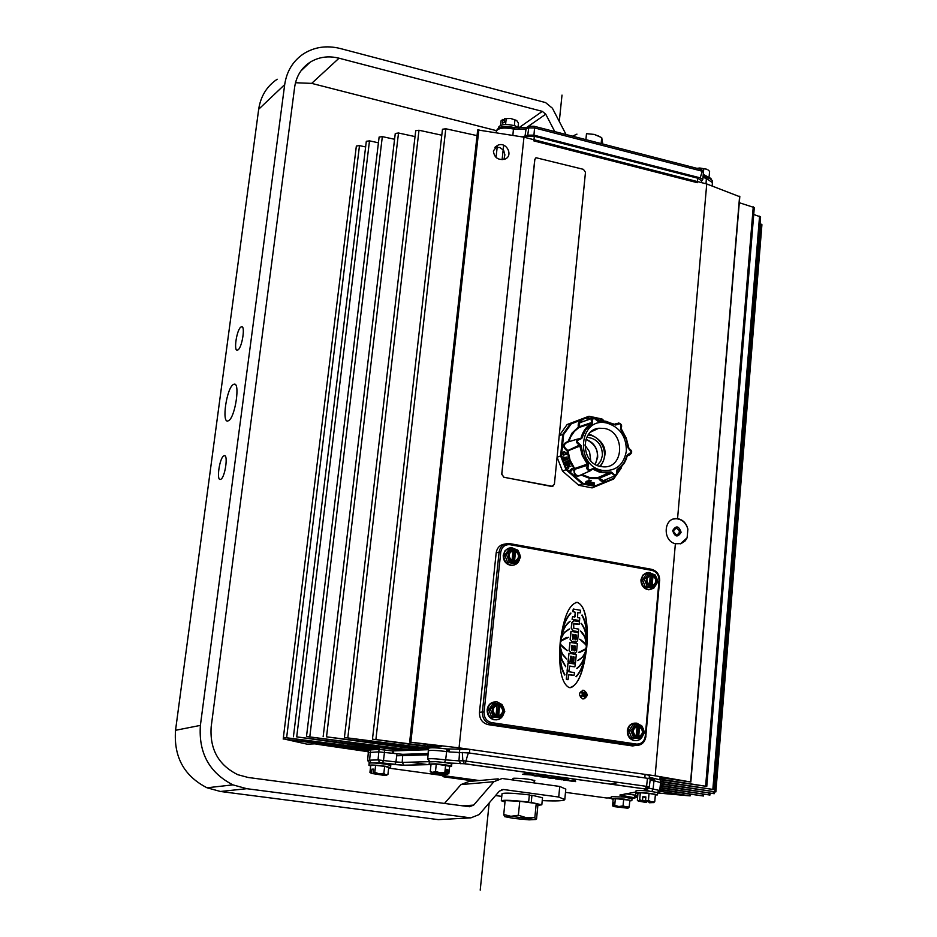 <?xml version="1.0" encoding="UTF-8"?>
<svg xmlns="http://www.w3.org/2000/svg" width="937" height="937" viewBox="0 0 937 937"><rect width="100%" height="100%" fill="white"/><g stroke="black" fill="none" stroke-linecap="round" stroke-linejoin="round"><path stroke-width="1.41" d="M675.378 543.741C662.389 540.942 663.525 517.739 676.561 518.606L677.556 518.665C682.909 519.648 686.352 523.139 687.863 529.136L687.126 537.779L685.228 540.848L681.082 543.636L675.378 543.741L655.15 775.801L690.827 782.02L665.364 778.331L659.589 778.073L662.564 779.514L706.779 786.389L660.456 779.748M739.574 196.653L706.732 183.957L523.97 137.177L477.683 129.938L409.645 742.092L459.048 747.843L655.15 775.801M672.661 530.658C674.968 537.135 677.779 537.662 681.105 532.251C678.81 525.774 675.999 525.247 672.661 530.658M673.176 531.021L676.139 528.093C680.297 530.541 680.403 532.895 676.455 535.144L673.176 531.021M687.863 529.136C685.978 522.741 682.077 519.262 676.174 518.711L673.469 519.051M680.414 543.835L687.126 537.779M314.785 743.837L368.358 751.322L314.785 743.837L307.102 744.177L284.766 739.164L368.534 750.15M503.93 159.466L504.879 154.874L503.673 150.4L499.913 147.507L494.912 147.355M493.377 150.951L497.641 145.34C506.495 141.007 513.863 155.952 504.832 159.173C498.062 160.391 494.244 157.65 493.377 150.951M430.645 747.808L426.03 746.449L372.469 739.141L427.764 746.145L438.504 746.742L441.35 746.684L438.61 746.039L409.645 742.092M365.629 146.933L359.492 145.622L356.353 146.031L283.396 737.372L367.105 748.077L379.368 748.534L296.713 736.88L402.605 750.572L407.595 750.303L404.878 749.682L306.493 736.505L410.148 749.869L418.804 750.022L416.731 749.272L326.521 736.833L428.455 749.694L393.142 750.9M378.431 142.787L369.494 140.866L366.32 141.288L293.422 736.751M394.582 139.273L382.331 136.626L379.122 137.048L306.493 736.505M415.032 136.591L398.518 133.007L395.273 133.452L323.148 736.705M441.784 135.209L419.003 130.243L415.723 130.7L344.429 737.489L428.654 748.3M477.05 135.619L445.789 128.767L442.475 129.247L372.469 739.141M706.779 786.389L754.297 207.569L739.305 202.72M660.819 781.376L713.982 789.586L760.586 216.915L753.735 214.491M660.644 783.449L715.856 791.929L761.922 224.669L760.036 223.709M653.276 778.202L649.236 777.241M660.374 785.452L714.228 793.709L660.316 785.967M715.856 791.929L660.573 783.964M713.982 789.586L660.784 781.915M428.584 748.827L344.429 737.489M370.63 749.659L283.396 737.372M658.43 792.339L659.824 792.034M659.496 791.238L690.147 795.888L657.645 792.983M659.871 789.364L703.488 796.028L659.8 789.856M660.116 787.431L709.953 795.044L660.058 787.923M447.535 749.014L436.771 747.902M513.499 778.858L512.926 778.542L513.863 778.214C523.607 778.378 530.611 779.221 534.851 780.744L534.219 780.943M428.115 753.535L402.781 754.332L378.677 751.872L368.171 752.563M649.247 787.01L650.301 778.987L647.455 778.296L468.875 752.95L449.971 751.989L446.68 751.392L448.776 750.748M650.489 780.334L651.039 779.432L652.972 779.561L653.979 780.755L650.137 780.252M393.095 752.329L394.325 753.571M393.165 751.029L379.04 749.354L368.546 750.057L367.609 760.528L369.6 760.165L371.111 762.905M445.883 751.474L446.668 751.392L446.902 748.979C436.537 747.703 430.458 747.457 428.666 748.253L428.291 750.83C429.931 750.068 435.799 750.279 445.883 751.474L446.68 751.392L445.637 759.872C435.494 758.63 429.533 758.373 427.752 759.099L428.291 750.83M448.835 749.401L446.902 748.979M448.109 749.131L448.027 750.49M651.847 791.472L653.101 788.931L653.991 780.755L660.749 782.629M648.791 788.146L659.718 790.512L660.878 780.076L654.143 778.424L654.085 780.826M652.972 779.561L653.112 778.26L649.973 778.483M654.143 778.424L653.112 778.26M573.315 780.849L575.623 781.599L571.371 781.001L574.112 780.498L569.567 780.872L575.623 781.599M569.567 780.872L574.158 780.076L575.388 780.673M534.84 775.508L541.445 775.508L549.878 777.241L544.526 776.363L540.075 776.761L549.878 777.241M532.286 775.52L542.687 776.105L535.144 775.977L533.692 775.66L536.971 775.309L532.286 775.52L532.86 774.958M528.07 774.032L533.832 774.876L526.77 773.892L523.666 774.477L536.971 775.309M566.78 779.935L569.099 780.685L564.835 780.099L567.564 779.584L563.032 779.959L569.099 780.685M564.097 779.221L555.653 778.928L561.638 779.771L557.456 779.069L565.128 779.361M566.182 779.279L568.841 779.76M556.074 778.471L556.859 778.413M549.867 777.253L557.714 777.897L552.35 777.464L547.876 777.851L550.628 778.237L560.197 778.12L566.171 779.385M548.286 777.394L549.094 777.323M522.377 774.29L526.817 773.458L528.058 774.067M645.16 788.977L646.589 786.366L462.831 760.645L464.447 763.76L645.16 788.977L646.319 789.317L645.078 789.586C643.871 789.926 645.23 790.441 649.165 791.133M466.064 761.02L465.302 763.807L645.23 788.966L649.247 786.986L646.589 786.366L647.455 778.296M462.831 760.645L462.304 752.446M468.875 752.95C468.254 752.891 467.329 755.538 466.087 760.903M554.411 778.46L549.656 777.979L554.423 778.307M556.004 778.214L551.811 777.792L556.016 778.12M548.192 777.124L543.999 776.703L548.204 777.031M546.611 777.37L541.855 776.89L546.634 777.218M522.506 136.802L527.718 135.139L533.938 135.162L700.22 177.866L702.809 179.576L701.567 181.122M529.592 126.495L526.055 128.966L528.761 127.912L530.178 126.261L534.02 126.249L534.57 127.924L702.246 171.213L703.418 172.385L701.778 169.679M702.246 171.213L701.415 169.492L534.231 126.296M703.418 172.385L703.101 176.226M700.22 177.866L702.235 171.319M618.42 782.407L610.924 784.187M410.195 762.179L428.104 764.662M649.118 778.577L649.4 775.426L645.113 774.372L469.8 749.377L447.663 748.944M428.033 754.812L396.714 755.784M523.115 136.954L524.978 136.228L534.336 136.263L697.655 178.171L701.59 180.759L701.438 182.598M534.336 136.263L533.844 140.89L697.269 182.68L697.655 178.171M237.928 349.934L237.471 350.145C233.336 351.773 236.733 329.414 240.961 327.013L241.465 326.767C245.599 325.116 242.156 347.662 237.928 349.934M220.745 479.322L220.511 479.416C216.154 481.278 219.527 457.607 223.873 455.804L224.142 455.687C228.499 453.789 225.091 477.659 220.745 479.322M228.534 420.701L228.007 420.924C221.413 423.618 226.649 387.895 233.325 384.545L233.945 384.264C240.563 381.488 235.21 417.679 228.534 420.701M542.23 800.62C556.672 801.252 564.191 800.901 564.788 799.554L558.721 797.036L559.74 786.448L565.784 789.118M559.74 786.448L502.15 778.495L493.928 781.692L473.665 805.106L469.507 806.745L248.2 777.487L237.822 774.7C218.544 765.142 209.665 749.213 211.165 726.901L294.651 87.129C296.279 76.237 301.445 67.921 310.159 62.182C318.838 56.923 328.465 55.599 339.042 58.199L542.324 111.374L545.744 114.197L554.798 131.613M495.556 795.56L501.775 796.391M277.188 79.223C266.834 86.227 260.662 96.242 258.682 109.254L175.535 730.298C173.614 756.909 184.109 776.059 207.018 787.783L220.476 791.484L438.375 819.629L470.831 817.872L479.147 814.581L499.386 791.121L503.485 789.516L558.721 797.036M295.483 82.737L311.681 83.381L496.446 130.653M498.168 778.846L468.968 781.47L460.957 784.585L444.489 803.442M566.065 134.53L552.408 108.224L545.568 102.578L340.272 48.513C326.826 45.175 314.609 46.92 303.635 53.749C293.012 60.917 286.699 71.2 284.696 84.599L200.389 725.39C198.468 752.903 209.314 772.732 232.926 784.866L246.782 788.696L470.831 817.872M529.3 795.443L531.947 795.255L531.232 802.435L529.311 802.552M528.644 802.084L529.358 794.904C513.745 793.1 504.645 792.679 502.056 793.639L501.33 800.737C503.919 799.847 513.031 800.292 528.644 802.084L526.723 802.213M531.232 802.435L541.82 804.824L537.885 805.328M504.996 801.99L501.33 800.748M531.947 795.255L542.511 797.727M602.796 144.017L601.718 137.622L594.234 134.413L599.68 136.509M586.492 133.675L594.234 134.413L586.492 133.675L585.894 139.648M576.958 134.132L572.472 136.181M601.132 143.595L601.718 137.622M503.731 814.511L505.137 800.596L519.766 801.276L536.233 803.489L537.908 805L536.561 818.833L535.577 819.535L510.888 816.291L518.372 815.249L526.489 817.755L534.863 817.415L535.542 819.5L529.112 819.852L513.687 818.411L504.551 816.631L503.731 814.511L510.888 816.291L504.551 816.631M519.766 801.276L518.372 815.249M536.233 803.489L534.863 817.415M373.16 772.861L372.891 773.634L371.427 773.283L371.895 769.16L373.582 769.125L373.231 773.388L386.091 775.403L385.786 774.852L387.93 774.43L388.726 767.45L384.638 766.337L383.842 773.341L385.786 774.852L373.231 773.388M384.592 774.829L383.046 775.227L383.139 774.501M371.895 769.16L373.558 769.429M373.113 773.248L374.812 772.357L379.216 773.821L383.842 773.341M371.544 773.412L384.393 775.438M375.116 773.611L382.624 774.407M383.046 775.227L372.891 773.634M370.068 772.58L371.427 773.283M374.812 772.357L375.608 765.353L370.736 765.482L369.928 772.463M375.608 765.353L384.638 766.337M370.677 765.997L368.92 765.306L369.155 763.222C371.239 762.636 376.815 762.976 385.857 764.217L390.776 765.517L390.542 767.602L388.668 767.907M368.92 765.306C371.005 764.733 376.569 765.072 385.622 766.314L390.542 767.602M431.371 772.615L430.259 771.444L432.765 772.393L431.617 772.826L445.907 773.716L446.527 769.336L447.921 769.734L447.464 773.997L445.836 773.716M434.592 772.603L434.522 773.306L432.917 772.908M446.492 769.64L447.921 769.734M445.907 773.716L440.062 772.849L444.841 772.357L446.071 773.611M431.395 772.568L430.259 771.444L431.032 764.205L436.291 764.065L449.643 766.243L448.87 773.482M445.625 765.096L444.841 772.357M433.023 773.212L446.117 774.536L448.179 773.845M435.365 772.627L443.634 773.482M445.801 774.009L434.522 773.306M440.062 772.849L432.765 772.393L435.506 771.327L440.062 772.849M436.291 764.065L435.506 771.327M430.973 764.791L429.134 764.053L429.369 761.886L435.705 761.664C444.77 762.378 450.135 763.233 451.775 764.217L451.552 766.384L449.596 766.724M429.134 764.053L435.471 763.831C444.536 764.557 449.901 765.412 451.552 766.384M709.168 176.203L709.59 171.342L707.95 169.878M699.705 167.992L706.756 169.21L699.705 167.992L697.011 168.367M710.972 178.452L703.254 174.387L703.757 168.801M709.707 178.51L704.214 176.449M518.044 127.256L518.477 123.18L516.802 120.686L510.665 118.472L504.738 118.601L504.2 122.419L502.419 123.122L502.829 119.374L504.399 120.58M516.451 120.404L510.665 118.472L504.61 118.659M502.829 119.374L501.061 120.826L500.581 125.312M505.582 124.469L506.203 118.765M514.331 125.605L514.928 119.948M514.659 127.701L499.995 127.385M519.157 128.252L515.291 125.921C506.519 123.684 500.944 124.106 498.578 127.186L498.472 128.123M646.542 801.416L646.401 802.517L646.062 801.568L642.981 800.327L642.477 800.83L642.841 796.696L645.862 796.93L645.534 801.182L652.211 802.459L649.411 802.751L653.745 802.552L645.534 801.182M648.814 801.685L649.001 802.587M642.841 796.696L645.78 797.902M645.499 801.053L648.427 800.409L651.52 801.943L654.776 801.545L653.745 802.658M642.501 800.959L638.191 801.053L646.401 802.517M642.255 801.1L646.062 801.568M649.072 801.791L649.739 801.814M645.991 802.353L639.725 801.252L642.911 801.123M639.69 799.765L640.311 792.749L637.968 793.252L637.347 800.233L638.437 800.971L639.69 799.765L642.477 800.83M640.311 792.749L649.048 793.405L648.427 800.409M649.048 793.405L655.385 794.541L654.776 801.545M635.86 792.843L636.047 790.769C641.576 790.196 648.673 790.805 657.317 792.573L657.657 792.854M635.93 791.988L619.872 795.056L633.88 797.656L637.617 795.736L637.898 793.58L635.86 792.854C641.4 792.304 648.486 792.913 657.142 794.67L655.326 795.267M627.661 807.963L613.337 806.523L613.559 802.447L614.309 802.295L614.086 806.37L628.258 808.034L629.207 806.98L614.086 806.37M613.559 802.447L614.285 802.529M613.946 806.242L614.731 805.281L618.818 806.523L623.07 805.914L628.704 807.682M613.196 806.394L612.564 805.715L613.173 799.027L615.34 798.558L629.816 800.268L629.207 806.98M613.337 806.523L627.497 808.186M617.542 806.57L624.112 807.214M615.34 798.558L614.731 805.281M623.679 799.191L623.07 805.914M613.149 799.331L611.135 798.64L611.311 796.637L624.3 797.082L632.018 798.652M611.135 798.64L624.124 799.097L631.843 800.643L629.746 800.948M441.362 775.332L444.22 776.925L474.087 781.013M444.22 776.925L445.45 776.808L442.896 775.543M445.45 776.808L475.34 780.896M317.046 744.154L368.335 751.427M316.94 744.247L368.288 751.732M650.641 587.429L651.777 574.627L653.124 574.299L652.023 586.972L648.416 587.03L649.763 586.714L649.927 585.262C645.663 581.127 645.956 577.813 650.817 575.318L650.899 573.889L648.345 573.573L646.764 576.384L646.19 582.802L649.809 586.585M649.704 585.156L650.091 575.447M650.887 574.463L651.777 574.627M649.763 586.714L647.198 586.398L644.433 579.382L646.764 576.384L650.934 574.006M653.124 574.299L655.01 574.779L656.755 578.188L653.148 574.404M652.023 586.972L656.193 584.583L653.874 587.581L651.941 588.038L645.277 586.855L642.524 579.851L646.425 574.053L648.345 573.573M652.597 585.59C656.814 582.709 656.872 579.441 652.796 575.775M656.193 584.583L656.755 578.188L657.762 581.772L656.193 584.583M653.03 575.716C657.282 579.839 656.989 583.154 652.14 585.66M653.874 587.581L651.976 587.101M645.277 586.855L647.198 586.398M642.524 579.851L644.433 579.382M650.899 589.525L648.474 589.76C643.52 588.717 641.002 585.402 640.931 579.827L642.782 575.177L646.764 572.741M656.509 584.091L653.686 588.295L649.072 589.619C644.106 588.577 641.599 585.262 641.529 579.675C642.313 574.99 644.867 572.589 649.165 572.472L653.686 574.428M513.136 562.985L514.483 549.89L515.701 549.515L514.401 562.493L510.806 562.575L512.012 562.212L512.199 560.736C507.76 556.484 508.112 553.088 513.253 550.546L513.371 549.094L510.735 548.766L508.967 551.624L508.287 558.194L512.059 562.083M512.012 560.642L513.043 550.616L512.234 550.757M513.347 549.679L514.483 549.89M512.012 562.212L509.377 561.884L506.542 554.692L508.967 551.624L513.394 549.211M515.701 549.515L517.739 550.031L519.485 553.521L515.725 549.632M514.401 562.493L518.817 560.068L516.392 563.137L514.636 563.641L507.631 562.399L504.797 555.219L508.99 549.305L510.735 548.766M515.291 561.017C519.531 557.983 519.567 554.645 515.373 551.038M518.817 560.068L519.485 553.521L520.562 557.199L518.817 560.068M515.584 550.968C520.023 555.219 519.672 558.616 514.542 561.158M516.392 563.137L514.354 562.633M507.631 562.399L509.377 561.884M504.797 555.219L506.542 554.692M514.003 565.07L511.18 565.421C505.898 564.39 503.239 560.982 503.216 555.196L505.055 550.64L508.943 548.086M519.73 558.675C518.606 563.032 515.936 565.222 511.719 565.257C506.437 564.226 503.778 560.818 503.755 555.032C504.621 550.312 507.28 547.864 511.731 547.688L516.674 549.738M637.16 738.497L638.331 725.32L639.678 725.156L638.554 738.215L634.899 738.157L636.246 738.005L636.422 736.529C632.088 732.406 632.393 728.998 637.336 726.28L637.429 724.805L634.829 724.512L633.213 727.499L632.616 734.104L636.293 737.876M636.2 736.423L637.101 726.316M637.429 725.179L638.331 725.32M636.246 738.005L633.646 737.712L630.847 730.591L633.213 727.499L637.453 724.922M639.678 725.156L641.611 725.531L643.379 729.033L639.713 725.273M638.554 738.215L642.794 735.627L640.439 738.719L631.725 737.923L628.914 730.825L632.908 724.746L634.829 724.512M638.448 736.892C643.379 734.175 643.684 730.755 639.362 726.643M642.794 735.627L643.379 729.033L644.41 732.629L642.794 735.627M639.584 726.62C643.906 730.731 643.602 734.139 638.671 736.869M640.439 738.719L638.507 738.344M631.725 737.923L633.646 737.712M628.914 730.825L630.847 730.591M636.41 740.652L633.763 740.546C629.418 739.094 627.263 735.826 627.322 730.743C628.001 726.316 630.32 723.774 634.267 723.13M642.946 735.381C641.213 739.387 638.355 741.085 634.361 740.488C630.004 739.024 627.849 735.756 627.907 730.673C628.938 725.238 631.936 722.743 636.902 723.188L640.779 725.355M497.219 717.637L498.601 704.144L499.819 703.945L498.484 717.32L494.841 717.273L496.06 717.098L496.247 715.575C491.726 711.347 492.089 707.845 497.324 705.081L497.453 703.582L494.771 703.265L492.967 706.322L492.265 713.08L496.106 716.969M496.048 715.493L497.032 705.128M497.442 703.968L498.601 704.144M496.06 717.098L493.377 716.782L490.496 709.485L492.967 706.322L497.465 703.699M499.819 703.945L501.904 704.355L503.673 707.939L499.843 704.062M498.484 717.32L502.982 714.685L500.51 717.847L491.62 717.051L488.751 709.754L493.026 703.558L494.771 703.265M498.66 715.927C503.673 713.022 503.954 709.543 499.491 705.479M502.982 714.685L503.673 707.939L504.774 711.628L502.982 714.685M499.702 705.444C504.211 709.672 503.86 713.174 498.625 715.938M500.51 717.847L498.437 717.449M491.62 717.051L493.377 716.782M488.751 709.754L490.496 709.485M496.903 719.827L493.74 719.733C489.231 718.175 487.029 714.826 487.158 709.684C487.872 705.315 490.215 702.738 494.197 701.954M503.86 713.326C502.244 718.222 499.046 720.33 494.279 719.651C489.758 718.093 487.568 714.744 487.685 709.602C488.856 703.992 492.077 701.45 497.336 701.989L501.354 704.226M554.376 484.37L585.473 172.314L583.435 169.339L536.151 157.756L534.84 159.536L501.81 474.204L503.954 477.249L551.752 486.479L554.376 484.37M535.706 157.99L534.758 159.595L501.728 474.227L503.872 477.273L552.842 486.408M584.009 693.345L585.52 693.579L584.711 696.46M585.707 693.556L585.508 695.652L584.536 696.449L584.009 693.286L585.52 693.579M574.205 645.745L575.505 646.19L575.119 650.219L574.334 650.887L573.69 649.985L574.076 645.956L575.33 646.237L574.463 650.899M564.882 674.98L564.917 674.663C561.474 668.854 559.834 660.28 559.986 648.954L561.696 659.238L565.702 666.476C562.001 661.85 560.15 655.162 560.162 646.425L562.141 653.581L566.452 658.711C562.352 655.186 560.291 650.325 560.279 644.117L567.248 650.536C557.831 644.504 558.253 640.1 568.525 637.324L560.56 641.271C561.767 635.274 564.683 631.245 569.321 629.172L564.168 632.733L560.876 638.999C562.551 630.554 565.608 624.71 570.059 621.465L570.083 621.196C566.03 624.019 563.067 629.125 561.204 636.504C563.231 625.518 566.44 617.811 570.844 613.36L570.879 613.056C565.374 618.689 561.802 628.563 560.185 642.653C563.442 617.354 569.146 603.92 577.309 602.339C585.262 605.829 588.424 620.727 586.773 647.034C583.493 672.965 577.649 686.505 569.239 687.653C561.486 683.541 558.464 668.549 560.185 642.653C559.038 656.86 560.607 667.636 564.882 674.98L564.695 675.015C561.497 669.826 559.799 662.143 559.6 651.965M585.438 656.017C582.006 674.816 577.087 685.369 570.668 687.688M578.469 652.585L586.398 648.416C585.227 654.389 582.334 658.43 577.707 660.538L582.837 656.942L586.093 650.676C584.454 659.109 581.42 664.977 576.969 668.28L576.946 668.561C580.999 665.668 583.95 660.538 585.777 653.171C583.798 664.146 580.6 671.899 576.185 676.455L576.15 676.772C581.666 670.997 585.203 661.089 586.773 647.034C587.874 632.932 586.304 622.238 582.064 614.953L582.041 615.269C585.438 621.032 587.077 629.535 586.949 640.767L585.25 630.554L581.268 623.363C584.946 627.966 586.785 634.607 586.785 643.286L584.817 636.176L580.53 631.046C584.606 634.572 586.644 639.409 586.667 645.57L579.757 639.186C589.115 645.183 588.694 649.575 578.492 652.363L580.015 652.363M579.757 639.186L579.57 639.221C588.424 644.633 588.565 648.943 579.98 652.152M567.225 650.746L560.279 644.75M566.569 637.628L568.349 637.347M586.129 648.908C584.875 654.658 582.006 658.547 577.52 660.573M566.428 658.957L562.282 654.237L560.15 647.936M585.66 651.976C583.927 659.789 580.975 665.235 576.782 668.315M565.679 666.746L561.849 660.28L559.963 651.414M585.192 655.373C583.142 665.293 580.073 672.333 575.997 676.491M568.806 674.792L574.018 675.319L574.557 672.637L567.201 671.454L566.463 679.114L568.056 679.676L568.806 674.792M567.881 679.7L566.276 679.149L567.201 671.454M569.626 666.277L574.838 666.816L575.365 664.134L568.021 662.951L567.283 670.599L568.888 671.15L569.626 666.277M568.7 671.185L567.108 670.623L568.021 662.951M573.784 628.282L573.655 623.925L579.195 624.253L579.441 621.688L574.158 620.798L571.933 622.754L571.406 628.165L573.292 630.824L578.48 631.69L578.726 629.114L573.784 628.282M578.48 631.69L573.104 630.859L571.23 628.2L571.746 622.8L573.432 620.844M572.12 662.436L573.233 656.603L574.182 657.06L573.655 662.541L575.494 662.834L576.29 654.494L568.97 653.3L568.162 661.651L570.001 661.944L570.528 656.462L571.535 656.333L571.265 661.99L572.109 662.436M570.656 656.24L571.593 656.696L571.078 662.026L571.945 662.471M569.52 662.236L567.974 661.686L568.97 653.3M577.579 617.6L577.778 612.704L580.284 612.833L580.53 610.268L573.257 609.027L573.011 611.592L575.447 612.306L575.013 616.862L572.519 616.733L572.261 619.31L579.546 620.54L579.792 617.975L577.579 617.6M579.546 620.54L572.261 619.31M572.519 616.733L572.085 619.345M573.011 611.592L575.271 612.353L574.721 617.108M571.101 631.327L570.317 639.502L572.097 641.986L574.006 641.201L575.634 642.419L577.614 640.709L578.398 632.545L570.926 631.374L570.129 639.538L572.624 641.986M573.139 652.421L574.545 653.476L576.56 651.765L577.344 643.578L570.036 642.372L569.251 650.571L571.008 653.042L572.94 652.269L575.025 653.487M570.036 642.372L569.064 650.606L571.535 653.054M580.53 631.046L584.829 637.066L586.492 644.972M581.268 623.363L581.081 623.398C584.512 627.649 586.351 633.775 586.609 641.786M582.041 615.269L581.854 615.304C584.969 620.528 586.621 628.188 586.785 638.296M575.74 602.468L577.122 602.374C583.845 604.599 587.183 616.359 587.159 637.675M570.879 613.056L570.692 613.091C566.592 617.061 563.477 623.972 561.345 633.81M570.083 621.196L565.116 626.373L561.591 634.396M569.333 628.938L564.39 632.311L561.122 637.769M566.522 637.418L560.642 640.826M569.099 674.546L573.994 675.331M569.755 666.066L574.814 666.816M579.195 624.253L573.971 623.456M575.013 663.115L573.479 662.576L573.994 657.095L573.057 656.638M573.257 609.027L572.823 611.638M580.284 612.833L577.906 612.493M574.006 641.201L576.103 642.419M575.259 634.7L576.571 635.157L576.185 639.163L575.412 639.842L574.744 638.929L575.131 634.911L576.384 635.192L575.541 639.842M573.959 634.724L572.87 639.35L572.659 634.501L573.959 634.724L572.975 639.35M572.788 634.29L573.784 634.759M582.509 690.276L583.657 690.311C587.979 693.216 588.061 696.097 583.88 698.955M583.212 693.228L580.483 697.187L583.247 695.477L584.465 697.222L586.082 695.886L586.363 692.876L581.151 692.068L580.893 692.865L583.4 693.193L583.294 694.27L580.577 696.214M583.072 695.758L584.817 697.245M581.151 692.068L580.893 692.865M581.081 692.83L583.4 693.193M582.896 698.943L582.732 698.92C578.117 695.055 578.48 692.185 583.833 690.276C588.471 694.024 588.155 696.905 582.896 698.943M580.753 696.179L580.671 697.151M572.905 645.769L571.793 650.395L571.593 645.546L572.905 645.769L571.91 650.407M571.711 645.335L572.718 645.804M504.832 544.092C499.948 544.737 497.055 547.677 496.165 552.924L479.475 712.366C479.381 718.96 482.274 723.048 488.165 724.629L632.686 745.957L635.731 745.395C641.353 745.594 644.715 742.608 645.816 736.447L659.566 580.893M621.02 467.13L621.313 467.973L613.653 478.994M621.43 466.72L613.618 479.041L613.536 478.397L595.592 485.729L595.51 486.455L613.583 479.065L592.125 487.896L595.475 486.467L582.275 483.902L582.826 483.246L566.744 469.191L566.053 469.718L582.275 483.902L578.785 485.296L562.54 471.1L566.053 469.718L560.631 455.968L561.497 455.874L563.617 434.534L562.774 434.417L560.631 455.968L557.082 457.197M559.237 435.635L562.774 434.417L570.621 423.419L571.219 423.887L589.256 416.813L588.834 416.274L567.143 424.52L588.834 416.274M601.964 418.991L589.186 416.274L601.987 418.991L603.088 420.467M567.143 424.52L559.248 435.564M557.082 457.291L562.54 471.1M578.785 485.296L592.125 487.896M568.572 468.699L568.033 468.406L568.841 467.914M567.295 467.176L570.961 466.169L567.295 467.176L569.298 464.26M570.961 466.169L567.963 466.591L569.93 464.365L569.239 462.995L566.264 464.576L566.791 465.63L569.614 464.12L567.365 466.696M566.791 465.63L565.971 464.682L566.569 464.424M566.721 464.729L569.11 463.499M568.642 463.253L569.239 462.995M567.494 463.229L565.69 462.328L568.056 461.273L568.302 462.363L567.201 463.335L568.302 462.363M568.021 462.468L567.775 461.391M567.353 463.721L565.831 463.733L564.882 462.222L566.112 463.628L567.646 463.616L568.7 462.48L568.255 460.746L565.175 462.117M564.882 462.222L568.255 460.746M564.437 458.861L563.5 457.924L564.097 458.943L567.037 458.205L567.049 456.987L563.781 457.818M566.639 457.935L564.343 458.521M566.662 454.433L563.078 454.492M562.95 454.234L563.781 454.094L562.551 453.332L563.524 451.985M565.339 454.082L566.346 453.004L564.425 451.775L563.16 452.231L563.242 454.129M565.339 454.047L565.245 452.501L563.723 452.36M563.781 454.094L563.219 453.192L564.472 452.184L565.96 453.028L565.62 453.941M564.004 455.886L563.078 456.096L564.004 455.886L563.266 455.523M564.894 460.325L563.922 459.411L564.566 460.418L567.459 459.528L567.424 458.31L564.203 459.306M567.049 459.271L564.777 459.973M570.668 471.616L569.497 470.561L570.047 470.233L570.668 471.616L572.905 468.933L571.992 468.512L570.047 470.233M570.305 470.573L572.085 469.144M592.395 484.429L591.411 484.23L591.411 482.297L592.184 484.417L592.805 482.414M592.266 484.195L591.704 482.204M589.865 483.035L590.041 480.552L589.139 480.4M588.565 481.021L589.209 480.611M590.087 483.164L588.811 482.66L588.518 481.126L589.642 480.283L591.224 480.775L588.846 480.002L588.249 482.614L589.923 483.679L590.685 482.86M590.251 483.633L588.893 483.621L587.839 482.45L587.874 480.88L588.975 479.943M586.726 483.445L585.648 482.215L586.351 481.313M587.417 481.841L586.703 481.208L585.941 482.122L587.019 483.34M586.913 483.105L586.433 481.583M593.835 484.488L593.496 482.696M589.982 419.073L588.459 418.898L588.717 418.347L590.275 418.98M587.827 419.753L586.433 418.558L587.991 418.851L588.12 419.659M590.556 482.696L590.041 480.552L589.806 482.977M590.158 482.93L590.521 482.063M589.209 483.012L589.314 481.161M588.459 481.899L589.478 482.918M588.506 481.185L589.256 481.782M589.642 481.231L589.713 480.494L588.752 481.103M593.191 484.089L594.187 484.218L593.367 483.797M593.074 483.562L593.66 483.703M594.48 483.176L593.8 482.59L593.367 483.457M593.636 484.827L594.456 484.218L593.543 483.094L594.468 483.164M588.541 419.53L588.366 418.37L586.433 418.558M600.5 420.221L599.141 420.69M598.497 420.783L598.684 419.647L596.646 419.46M596.869 419.881L598.181 419.928L598.029 420.877M598.193 421.427L605.759 421.181L615.504 425.011L617.061 424.625C620.212 422.927 621.454 424.039 620.798 427.94L620.856 429.755L626.42 439.476L627.954 447.757L631.503 452.173L627.298 454.902L624.3 462.292L621.114 466.357L617.132 469.496L616.745 471.276C616.651 475.422 615.246 475.996 612.517 472.998L611.088 471.967L602.222 472.072L593.671 468.512L592.032 468.945C588.659 470.749 587.394 469.648 588.249 465.619L588.26 463.768L574.931 468.418L575.002 469.226L587.569 465.209C586.012 468.266 586.867 470.163 590.111 470.889L578.797 475.855C575.049 475.223 573.784 473.021 575.002 469.226L570.071 460.161L567.986 450.791L581.092 445.59L579.816 444.243C576.454 441.901 576.618 440.226 580.308 439.207L581.795 438.387L585.59 429.884L592.114 423.829L592.453 422.083C592.383 418.007 593.8 417.457 596.693 420.408L598.193 421.427L598.181 419.928M597.888 420.045L597.22 419.729M592.102 418.394L591.153 418.324M590.708 418.839L588.717 418.347M604.388 428.42C625.342 431.723 624.393 468.617 603.311 466.837L600.758 466.532C581.338 463.686 579.71 429.931 598.837 428.244L604.388 428.42M586.749 437.368L587.64 437.356C597.267 438.832 602.198 444.841 602.444 455.382L600.769 461.051L597.127 465.384M568.091 441.936L568.045 441.526C562.399 443.576 562.095 446.691 567.119 450.884L567.482 450.147C563.242 446.855 563.348 444.15 567.81 442.03L577.684 439.02M581.081 474.86L581.28 475.094C575.775 477.519 573.432 475.469 574.24 468.933L569.251 460.477L567.119 450.884L579.593 445.005L582.322 455.605L588.249 465.619M571.125 441.022L568.888 441.655L570.727 436.771L574.252 431.524L578.937 427.518L578.328 427.061L579.148 426.768L579.745 422.739L592.36 418.312M612.517 472.998L611.662 473.185L614.906 475.797L603.369 480.681L605.138 479.931L603.369 480.681L599.411 478.151L598.614 478.491L598.743 477.765L590.31 477.776L581.9 474.497M599.411 478.151L598.743 477.765L610.959 472.658L611.662 473.185L599.411 478.151M617.061 424.625L615.796 424.707M620.997 428.467C622.273 425.679 621.454 423.84 618.537 422.95L615.492 424.602L602.315 420.455L597.783 420.936M597.759 420.936L597.045 420.385L597.642 420.947M596.974 420.362L593.847 417.843L592.594 418.16L591.224 420.268L591.68 422.517L579.148 426.768L578.937 427.518L591.54 423.383C586.164 426.698 582.638 431.664 580.963 438.293L579.851 438.598M593.847 417.843L596.693 420.408M592.453 422.083L591.68 422.517L592.114 423.829M581.795 438.387L580.308 438.727M580.308 439.207L579.265 438.539C575.541 440.613 575.658 442.768 579.593 445.005L579.816 444.243M592.348 469.273L590.111 470.889L592.032 468.945M580.237 438.703L579.265 438.539M615.504 425.011L602.315 420.455M618.537 422.95L618.514 422.95C621.524 423.805 622.344 425.656 620.985 428.502L620.856 429.755M620.798 427.94L626.221 438.036L629.149 449.116M627.954 447.757L628.809 448.565M628.692 454.105L628.235 454.808L629.465 454.972C632.604 452.805 632.428 450.674 628.914 448.577C632.206 450.545 632.393 452.676 629.453 454.972M627.298 454.902L626.314 459.142L623.761 463.874L617.19 470.116M617.132 469.496L616.745 471.276M614.906 475.797L617.085 474.134L616.979 471.1M611.088 471.967L610.971 472.658L608.429 473.08L611.018 472.658L596.857 478.046L608.429 473.08L599.481 472.166L594.14 469.777L593.133 469.132L593.671 468.512M626.361 451.048C623.749 465.092 615.773 471.534 602.421 470.374C574.147 465.912 579.054 416.04 606.918 423.067C619.919 427.202 626.396 436.525 626.361 451.048M590.743 460.805L589.572 451.821L584.887 444.993M480.212 890.15L489.184 802.939M559.284 121.47L562.001 95.105M593.531 430.704L592.805 430.47M706.732 183.957L677.556 518.665M523.97 137.177L459.048 747.843M739.621 196.196L690.592 781.938M708.981 793.311L708.852 794.775M702.504 794.318L702.387 795.747M689.737 794.342L689.62 795.747M284.942 737.77L284.766 739.164M368.428 748.862L368.288 750.127M359.492 145.622L286.652 737.501M367.269 746.672L367.105 748.077M371.275 747.199L371.134 748.382M377.025 747.96L376.955 748.593M369.494 140.866L296.713 736.88M398.565 748.85L398.401 750.268M402.746 749.401L402.605 750.572M382.331 136.626L309.819 736.634M410.301 748.417L410.148 749.869M414.517 748.979L414.388 750.174M398.518 133.007L326.521 736.833M422.212 747.995L422.06 749.459M426.476 748.558L426.335 749.764M419.003 130.243L347.838 737.606M427.448 746.672L427.284 748.136M445.789 128.767L375.924 739.27M427.94 744.622L427.764 746.145M497.196 146.992L496.06 157.439M432.027 745.173L431.887 746.461M503.661 145.235L502.091 159.712M438.586 746.039L438.504 746.742M478.854 129.634L410.851 742.104M662.693 778.026L662.564 779.514M753.254 206.831L705.631 786.084M759.567 216.201L712.858 789.294M760.903 223.955L714.744 791.648M713.256 791.906L713.127 793.428M392.462 750.783L392.392 752.083M651.18 778.143L650.219 779.631M373.664 762.964L379.977 762.788L378.056 759.919L379.04 749.354M379.977 762.788L382.507 762.976L383.514 760.317L384.779 749.764M372.844 762.929L379.754 762.741L394.934 764.592L395.941 761.933L378.056 759.919L369.6 760.165L370.583 749.659M453.496 763.561L447.417 762.718M447.394 762.976L464.447 763.76M382.542 762.964L404.081 765.26L430.27 764.604M611.193 797.902L606.309 797.961L565.479 792.351M479.357 780.544L388.644 768.094M633.88 797.656L634.829 797.937L631.948 798.535M644.609 789.844L645.675 789.914M646.319 789.317L648.123 788.802M645.078 789.586L646.717 789.188M619.872 795.056L621.36 794.728M623.351 796.099L624.838 793.979M621.383 794.728L620.353 795.361L623.433 796.099L633.962 797.645L635.415 795.197L625.787 793.768M637.617 795.736L635.415 795.197L635.778 791.988M634.829 797.937L636.516 797.481M609.331 798.137L610.584 797.937M404.081 765.26L402.184 762.39L395.941 761.933L396.937 753.922M429.919 761.652L402.184 762.39L402.687 755.597M444.525 762.542L445.637 759.872L458.954 760.867L459.446 753.84M460.899 763.842L458.954 760.867L462.831 760.774M527.718 135.139L528.761 127.912L534.57 127.924L533.938 135.162M496.352 131.063C498.156 126.729 503.684 125.476 512.949 127.315L513.441 128.99L526.055 128.966L525.013 136.193M496.259 131.66L496.341 131.133C498.343 127.971 504.047 127.256 513.441 128.99L512.937 134.612M703.125 176.027L705.655 176.894L706.357 178.557L712.366 182.539L712.249 185.444M703.008 177.269L706.357 178.557L706.018 183.769M644.797 777.909L645.113 774.372M469.414 753.02L469.8 749.377M459.282 753.852L459.833 748.628M524.978 136.228L524.849 137.399M284.696 84.599L258.682 109.254M200.389 725.39L175.535 730.298M246.782 788.696L220.476 791.484M503.485 789.516L501.6 789.657M493.928 781.692L460.957 784.585M473.665 805.106L462.644 805.832M339.042 58.199L311.681 83.381M542.324 111.374L518.77 127.842M545.744 114.197L526.278 127.725M651.894 570.375C656.638 571.769 659.016 575.166 659.016 580.565L645.253 736.213C644.281 741.624 641.33 744.236 636.399 744.072L491.632 722.638C486.526 721.314 484.007 717.789 484.078 712.085L500.756 552.186C501.834 546.821 504.926 544.327 510.033 544.702L651.894 570.375L651.461 569.286L509.822 543.624M659.016 580.565L659.683 580.811C659.707 574.779 657.024 570.949 651.625 569.321M645.253 736.213L645.933 736.4C644.855 742.526 641.458 745.524 635.731 745.395L636.399 744.072M491.632 722.638L491 724.008L635.731 745.395L491 724.008L488.247 724.641M484.078 712.085L482.391 711.979C482.309 718.445 485.143 722.45 490.906 723.996L488.165 724.629M500.756 552.186L499.081 552.127L482.391 711.979L479.475 712.366M510.033 544.702L509.236 543.53C503.626 543.355 500.241 546.212 499.081 552.127L496.165 552.924M621.266 467.879L621.372 466.79M620.962 467.715L613.536 478.397M566.744 469.191L561.497 455.874M589.256 416.813L601.929 419.436M603.615 420.49L602.034 419.097M563.617 434.534L571.219 423.887M595.592 485.729L582.826 483.246M583.318 421.193C579.371 420.807 577.707 422.763 578.328 427.061L571.945 433.175L568.045 441.526M581.28 475.094L589.795 478.467L598.614 478.491C600.98 481.969 603.475 482.321 606.122 479.521M594.655 430.188L593.8 429.896M567.459 450.873L567.447 450.147M595.932 428.947L596.67 429.251M598.52 477.811L604.447 474.79M573.608 470.526L574.381 471.311M600.476 466.474C608.921 452.419 605.63 441.807 590.615 434.651L588.577 434.37M588.061 435.096C602.163 435.108 610.303 457.057 599.598 466.263M628.223 447.792L626.15 438.047L621.032 429.533M588.26 463.768L583.119 455.3L581.092 445.59M597.677 457.315C597.794 448.354 593.882 442.369 585.93 439.383C596.916 444.77 599.996 453.098 595.182 464.377L597.677 457.315M674.593 528.527L676.139 528.093M495.204 147.039L497.629 145.34M710.082 793.487L709.953 795.044M703.605 794.482L703.488 796.028M690.264 794.424L690.147 795.888M283.431 737.431L283.22 739.106M739.82 196.442L690.827 782.02M661.159 777.944L661.077 778.834M714.369 791.999L714.228 793.709M393.774 753.407L393.376 750.982M449.526 751.872L449.069 749.354M464.33 763.725L465.302 763.807M649.669 791.191L645.534 790.078L646.659 789.188M659.718 790.512L657.153 792.515M369.682 762.999L367.609 760.528M430.106 764.557L403.87 765.213L394.969 764.58M429.942 761.64L427.752 759.099M464.272 763.702L447.043 762.917M513.136 127.362L526.91 127.537M705.901 176.952C710.984 178.651 713.139 180.513 712.366 182.539M702.809 179.576L703.148 175.687M242.25 326.931L241.465 326.767M224.997 455.85L224.142 455.687M235.222 384.521L233.945 384.264M565.796 789.071L564.788 799.554M232.926 784.866L207.018 787.783M310.159 62.182L300.906 70.931M542.511 797.703L541.82 804.824M534.02 782.899L534.277 780.334M513.382 780.041L513.558 778.249M386.606 775.18L387.379 774.723M710.984 178.393L710.89 179.4M657.481 794.927L657.657 792.843M631.843 800.643L632.018 798.64M444.841 776.679L443.611 776.796M649.072 589.619L648.474 589.76M634.361 740.488L633.763 740.546M651.461 569.286L509.81 543.624M595.51 486.455L613.618 479.041M603.686 420.49L602.022 419.015M604.623 476.031L607.656 473.419M590.79 431.98L598.837 428.244M627.743 454.89L624.546 462.714L621.278 466.884L617.202 470.105L617.167 474.052L614.871 475.797M629.465 454.972L627.439 455.862M587.64 437.356L586.621 437.661M617.108 423.383L614.777 424.098"/></g></svg>
